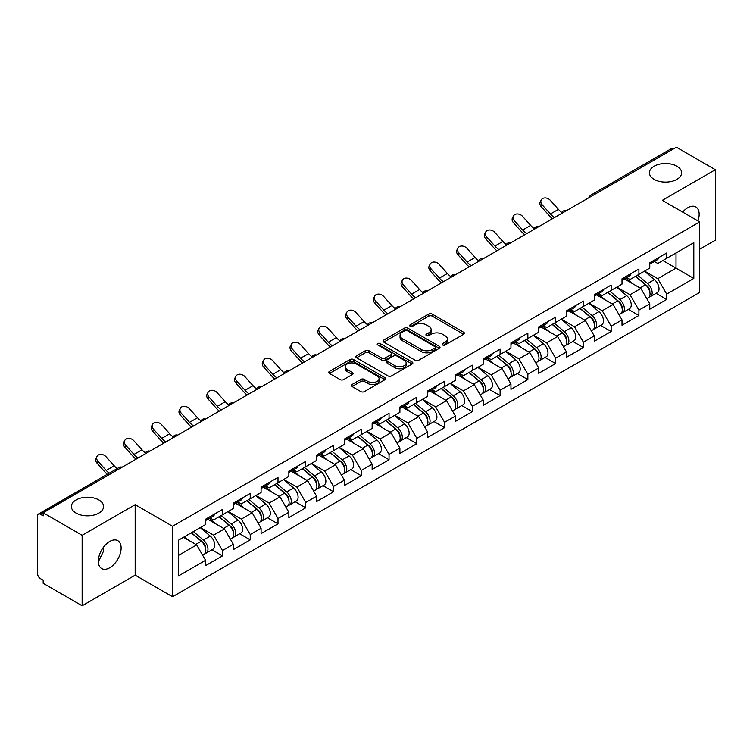 <?xml version="1.0" encoding="UTF-8"?>
<svg xmlns="http://www.w3.org/2000/svg" width="753" height="753" viewBox="0 0 753 753"><rect width="100%" height="100%" fill="white"/><g stroke="black" fill="none" stroke-linecap="round" stroke-linejoin="round"><path stroke-width="1.13" d="M654.131 179.374A16.105 9.3 180 0 1 649.415 172.804A16.105 9.3 180 0 1 659.355 164.21A16.105 9.3 180 0 1 676.909 166.225A16.105 9.3 180 0 1 681.625 172.804A16.105 9.3 180 0 1 671.685 181.388A16.105 9.3 180 0 1 654.131 179.374M76.091 513.104A16.105 9.3 180 0 1 71.375 506.524A16.105 9.3 180 0 1 81.315 497.94A16.105 9.3 180 0 1 98.869 499.954A16.105 9.3 180 0 1 103.585 506.524A16.105 9.3 180 0 1 93.645 515.118A16.105 9.3 180 0 1 76.091 513.104M442.66 344.987A1.732 0.998 0 0 0 445.108 344.987L463.669 334.266A2.466 1.431 0 0 0 464.394 333.259A2.466 1.431 0 0 0 463.669 332.252L432.231 314.095A2.466 1.431 0 0 0 428.73 314.095L410.169 324.816A1.732 0.998 0 0 0 409.67 325.522A1.732 0.998 0 0 0 410.169 326.228A1.732 0.998 0 0 0 412.616 326.228L415.025 324.844A7.907 4.565 0 0 1 426.198 324.844L428.824 326.35A7.907 4.565 0 0 1 431.14 329.579A7.907 4.565 0 0 1 428.824 332.807L426.414 334.191A1.732 0.998 0 0 0 425.916 334.897A1.732 0.998 0 0 0 426.414 335.603A1.732 0.998 0 0 0 428.862 335.603L431.262 334.219A7.907 4.565 0 0 1 442.444 334.219L445.07 335.734A7.907 4.565 0 0 1 447.386 338.963A7.907 4.565 0 0 1 445.07 342.191L442.66 343.575A1.732 0.998 0 0 0 442.162 344.281A1.732 0.998 0 0 0 442.66 344.987L442.66 343.575M103.312 547.459L103.585 551.074L98.351 561.776M109.731 541.463A16.105 9.3 -60 0 1 117.779 540.663A16.105 9.3 -60 0 1 120.254 553.568A16.105 9.3 -60 0 1 109.731 567.762A16.105 9.3 -60 0 1 101.674 568.562A16.105 9.3 -60 0 1 99.208 555.658A16.105 9.3 -60 0 1 109.731 541.463M682.66 212.082A16.105 9.3 -60 0 1 687.762 207.734A16.105 9.3 -60 0 1 695.819 206.934A16.105 9.3 -60 0 1 697.946 220.911M352.046 384.491A2.466 1.431 0 0 0 351.322 385.508A2.466 1.431 0 0 0 352.046 386.515L360.866 391.607A2.466 1.431 0 0 0 364.358 391.607L384.971 379.7A2.466 1.431 0 0 0 385.696 378.693A2.466 1.431 0 0 0 384.971 377.686L353.534 359.529A2.466 1.431 0 0 0 350.041 359.529L329.428 371.436A2.466 1.431 0 0 0 328.703 372.443A2.466 1.431 0 0 0 329.428 373.45L340.083 379.606A2.466 1.431 0 0 0 343.575 379.606L352.395 374.514A2.466 1.431 0 0 0 353.119 373.507A2.466 1.431 0 0 0 352.395 372.49L347.114 369.441A6.608 3.812 0 0 1 345.175 366.749A6.608 3.812 0 0 1 349.251 363.219A6.608 3.812 0 0 1 356.461 364.047L377.159 376.001A6.608 3.812 0 0 1 379.088 378.693A6.608 3.812 0 0 1 375.013 382.223A6.608 3.812 0 0 1 367.812 381.394L364.358 379.399A2.466 1.431 0 0 0 360.866 379.399L352.046 384.491L352.046 386.515M135.173 504.679L82.143 535.298L43.166 512.793L676.373 147.212L715.35 169.717L662.32 200.336L699.688 221.919L172.55 526.253L135.173 504.679L135.173 575.16L172.55 596.743L172.55 526.253M415.195 360.235A2.466 1.431 0 0 0 418.687 360.235L439.3 348.338A2.466 1.431 0 0 0 440.025 347.331A2.466 1.431 0 0 0 439.3 346.324L407.862 328.167A2.466 1.431 0 0 0 404.361 328.167L383.748 340.064A2.466 1.431 0 0 0 383.032 341.081A2.466 1.431 0 0 0 383.748 342.088L415.195 360.235M378.42 345.363A1.732 0.998 0 0 1 380.171 345.599L412.107 364.038L391.522 375.926A2.466 1.431 0 0 1 388.03 375.926L356.593 357.769L356.593 355.755A2.466 1.431 0 0 0 355.868 356.762A2.466 1.431 0 0 0 356.593 357.769M356.593 355.755L365.412 350.663A2.466 1.431 0 0 1 368.904 350.663L381.658 358.023A2.466 1.431 0 0 0 385.15 358.023L391.005 354.644A2.466 1.431 0 0 0 391.729 353.637A2.466 1.431 0 0 0 391.005 352.63L377.724 344.959A1.732 0.998 0 0 1 377.215 344.253A1.732 0.998 0 0 1 378.288 343.33A1.732 0.998 0 0 1 380.171 343.547L412.136 362.005A2.466 1.431 0 0 1 412.86 363.012A2.466 1.431 0 0 1 412.136 364.019L412.136 362.005M172.55 596.743L699.688 292.399L699.688 221.919M211.913 549.803L222.474 555.902L222.474 550.556L213.57 535.148L200.402 527.542M222.474 555.902L205.56 565.663L205.56 560.317L178.423 575.989L178.423 540.23L205.56 524.559L205.56 519.222L222.474 509.461L222.474 514.798L233.326 508.529L233.326 503.192L250.231 493.431L250.231 498.768L261.084 492.5L261.084 487.163L277.998 477.402L277.998 482.739L288.851 476.47L288.851 471.133L305.756 461.373L305.756 466.709L316.618 460.441L316.618 455.104L333.523 445.343L333.523 450.68L344.375 444.421L344.375 439.074L361.28 429.314L361.28 434.66L372.142 428.391L372.142 423.045L389.047 413.284L389.047 418.63L399.899 412.362L399.899 407.015L416.814 397.255L416.814 402.601L427.666 396.332L427.666 390.986L444.571 381.225L444.571 386.571L455.433 380.303L455.433 374.956L472.338 365.196L472.338 370.542L483.191 364.273L483.191 358.927L500.096 349.166L500.096 354.512L510.958 348.244L510.958 342.897L527.862 333.137L527.862 338.483L538.715 332.214L538.715 326.868L555.62 317.107L555.62 322.453L566.482 316.185L566.482 310.848L583.387 301.078L583.387 306.424L594.239 300.155L594.239 294.818L611.154 285.058L611.154 290.394L622.006 284.126L622.006 278.789L638.911 269.028L638.911 274.365L649.773 268.096L649.773 262.759L666.678 252.999L666.678 258.335L693.814 242.673L693.814 278.431L666.678 294.094L657.774 278.685L644.606 271.08M656.117 293.341L666.678 299.44L666.678 294.094M666.678 299.44L649.773 309.201L649.773 303.854L638.911 310.123L630.016 294.715L616.848 287.109M628.35 309.37L638.911 315.469L638.911 310.123M638.911 315.469L622.006 325.23L622.006 319.884L611.154 326.153L602.249 310.744L589.081 303.139M600.593 325.4L611.154 331.499L611.154 326.153M611.154 331.499L594.239 341.26L594.239 335.913L583.387 342.182L574.492 326.774L561.314 319.168M572.826 341.429L583.387 347.528L583.387 342.182M583.387 347.528L566.482 357.289L566.482 351.943L555.62 358.212L546.725 342.803L533.557 335.198M545.068 357.459L555.62 363.558L555.62 358.212M555.62 363.558L538.715 373.319L538.715 367.972L527.862 374.241L518.968 358.823L505.79 351.227M517.302 373.488L527.862 379.587L527.862 374.241M527.862 379.587L510.958 389.348L510.958 384.002L500.096 390.27L491.201 374.853L478.033 367.257M489.535 389.517L500.096 395.607L500.096 390.27M500.096 395.607L483.191 405.368L483.191 400.031L472.338 406.3L463.434 390.882L450.266 383.277M461.777 405.547L472.338 411.637L472.338 406.3M472.338 411.637L455.433 421.398L455.433 416.061L444.571 422.329L435.676 406.912L422.508 399.306M434.01 421.576L444.571 427.666L444.571 422.329M444.571 427.666L427.666 437.427L427.666 432.09L416.814 438.359L407.91 422.941L394.741 415.336M406.253 437.606L416.814 443.696L416.814 438.359M416.814 443.696L399.899 453.457L399.899 448.12L389.047 454.379L380.152 438.971L366.975 431.365M378.486 453.626L389.047 459.725L389.047 454.379M389.047 459.725L372.142 469.486L372.142 464.149L361.28 470.409L352.385 455L339.217 447.395M350.729 469.656L361.28 475.755L361.28 470.409M361.28 475.755L344.375 485.516L344.375 480.169L333.523 486.438L324.618 471.03L311.45 463.424M322.962 485.685L333.523 491.784L333.523 486.438M333.523 491.784L316.618 501.545L316.618 496.199L305.756 502.467L296.861 487.059L283.693 479.454M295.195 501.714L305.756 507.814L305.756 502.467M305.756 507.814L288.851 517.575L288.851 512.228L277.998 518.497L269.094 503.089L255.926 495.483M267.437 517.744L277.998 523.843L277.998 518.497M277.998 523.843L261.084 533.604L261.084 528.258L250.231 534.526L241.336 519.118L228.168 511.513M239.67 533.773L250.231 539.873L250.231 534.526M250.231 539.873L233.326 549.634L233.326 544.287L222.474 550.556M210.134 517.951L213.57 519.937L222.474 514.798M213.57 535.148L224.422 528.879L207.819 519.288M233.326 544.287L224.422 528.879M237.892 501.922L241.336 503.908L250.231 498.768M241.336 519.118L252.189 512.849L235.576 503.258M261.084 528.258L252.189 512.849M265.658 485.892L269.094 487.878L277.998 482.739M269.094 503.089L279.956 496.82L263.343 487.229M288.851 512.228L279.956 496.82M293.416 469.863L296.861 471.849L305.756 466.709M296.861 487.059L307.713 480.791L291.11 471.199M316.618 496.199L307.713 480.791M321.183 453.833L324.618 455.819L333.523 450.68M324.618 471.03L335.48 464.761L318.867 455.17M344.375 480.169L335.48 464.761M348.95 437.804L352.385 439.79L361.28 434.66M352.385 455L363.238 448.732L346.634 439.14M372.142 464.149L363.238 448.732M376.707 421.774L380.152 423.76L389.047 418.63M380.152 438.971L391.005 432.702L374.392 423.111M399.899 448.12L391.005 432.702M404.474 405.745L407.91 407.74L416.814 402.601M407.91 422.941L418.772 416.673L402.158 407.081M427.666 432.09L418.772 416.673M432.231 389.725L435.676 391.711L444.571 386.571M435.676 406.912L446.529 400.643L429.916 391.052M455.433 416.061L446.529 400.643M459.998 373.695L463.434 375.681L472.338 370.542M463.434 390.882L474.296 384.614L457.683 375.032M483.191 400.031L474.296 384.614M487.756 357.666L491.201 359.652L500.096 354.512M491.201 374.853L502.053 368.584L485.45 359.002M510.958 384.002L502.053 368.584M515.523 341.636L518.968 343.622L527.862 338.483M518.968 358.823L529.82 352.564L513.207 342.973M538.715 367.972L529.82 352.564M543.29 325.607L546.725 327.593L555.62 322.453M546.725 342.803L557.578 336.535L540.974 326.943M566.482 351.943L557.578 336.535M571.047 309.577L574.492 311.563L583.387 306.424M574.492 326.774L585.345 320.505L568.731 310.914M594.239 335.913L585.345 320.505M598.814 293.548L602.249 295.534L611.154 290.394M602.249 310.744L613.111 304.476L596.498 294.884M622.006 319.884L613.111 304.476M626.571 277.518L630.016 279.504L638.911 274.365M630.016 294.715L640.869 288.446L624.256 278.855M649.773 303.854L640.869 288.446M673.709 148.755L593.091 195.3M591.952 195.959A3.774 2.184 120 0 1 592.912 195.196A3.774 2.184 60 0 0 591.02 195.008L671.638 148.463A3.774 2.184 60 0 1 673.53 148.652M654.338 261.489L657.774 263.475L666.678 258.335M657.774 278.685L676.015 268.153L676.015 252.942L693.814 242.673M662.847 260.547L693.814 278.431M699.688 249.243L715.35 240.207L715.35 169.717M82.143 535.298L82.143 605.788L43.166 583.283L43.166 580.196L40.323 578.558A3.774 2.184 -120 0 1 37.65 573.927L37.65 515.777A3.774 2.184 -120 0 1 38.431 514.045A3.774 2.184 -120 0 1 40.323 514.233L43.166 515.88L43.166 512.793M82.143 605.788L135.173 575.16M178.423 555.441L196.665 544.908L183.497 537.303M205.56 560.317L196.665 544.908M443.357 345.232L445.07 344.243A7.907 4.565 0 0 0 447.386 341.015L447.386 338.963M431.14 329.579L431.14 331.631A7.907 4.565 0 0 1 428.824 334.859L427.111 335.847M463.669 332.252L463.669 334.266L432.231 316.156A2.466 1.431 0 0 0 428.73 316.156L410.865 326.473M439.3 346.324L439.3 348.338L407.862 330.219A2.466 1.431 0 0 0 404.361 330.219L383.785 342.107M434.933 348.037A1.732 0.998 0 0 0 435.441 347.331A1.732 0.998 0 0 0 434.933 346.625L407.335 330.689A1.732 0.998 0 0 0 404.888 330.689L402.356 332.148A7.907 4.565 0 0 0 400.041 335.377A7.907 4.565 0 0 0 402.356 338.605L421.219 349.496A7.907 4.565 0 0 0 432.401 349.496L434.933 348.037L434.933 350.089A1.732 0.998 0 0 0 435.441 349.383L435.441 347.331M400.041 335.377L400.041 337.438A7.907 4.565 0 0 0 402.356 340.657L402.356 338.605M434.933 350.089L432.401 351.557A7.907 4.565 0 0 1 421.219 351.557L402.356 340.657M356.621 357.788L365.412 352.715L365.412 350.663M391.729 353.637L391.729 355.689A2.466 1.431 0 0 1 391.005 356.696L385.15 360.075A2.466 1.431 0 0 1 381.658 360.075L368.904 352.715A2.466 1.431 0 0 0 365.412 352.715M394.892 365.657A6.608 3.812 0 0 0 402.093 366.485A6.608 3.812 0 0 0 406.168 362.965A6.608 3.812 0 0 0 404.229 360.263L396.944 356.056A2.466 1.431 0 0 0 393.442 356.056L387.597 359.435A2.466 1.431 0 0 0 386.873 360.442A2.466 1.431 0 0 0 387.597 361.449L394.892 365.657L394.892 367.718A6.608 3.812 0 0 0 402.093 368.546A6.608 3.812 0 0 0 406.168 365.017L406.168 362.965M386.873 360.442L386.873 362.494A2.466 1.431 0 0 0 387.597 363.501L387.597 361.449M394.892 367.718L387.597 363.501M379.088 378.693L379.088 380.754A6.608 3.812 0 0 1 375.013 384.275A6.608 3.812 0 0 1 367.812 383.446L364.358 381.46A2.466 1.431 0 0 0 360.866 381.46L352.075 386.534M345.175 366.749L345.175 368.801A6.608 3.812 0 0 0 347.114 371.502L347.114 369.441M352.366 374.533L347.114 371.502M384.943 379.719L353.534 361.591A2.466 1.431 0 0 0 350.041 361.591L329.456 373.469M647.655 286.404L646.403 285.679M649.246 296.993A8.302 4.791 -120 0 0 650.451 296.616A8.302 4.791 -120 0 0 651.947 290.809A8.302 4.791 -120 0 0 647.618 283.57L637.603 275.127M650.451 296.616L657.303 292.653A8.302 4.791 -120 0 0 658.8 286.855A8.302 4.791 -120 0 0 654.47 279.617L644.455 271.165M635.673 276.238L647.1 285.876A5.036 2.908 60 0 1 649.82 292.079M646.799 298.725L648.314 297.849A8.302 4.791 -120 0 0 649.811 292.042A8.302 4.791 -120 0 0 645.481 284.803L635.466 276.36M632.576 283.655L625.818 277.951M552.467 218.756A20.133 11.624 60 0 1 549.455 215.847L541.285 206.755A5.666 4.339 -152.4 0 1 540.268 201.813L541.238 199.95A5.666 4.339 27.6 0 0 542.254 204.891L550.424 213.984A16.867 9.733 -120 0 0 554.5 217.579M561.842 212.487A16.867 9.733 -120 0 1 558.434 209.362L550.264 200.27A5.666 4.339 27.6 0 0 541.238 199.95M651.994 261.47A8.302 4.791 60 0 1 650.451 263.738A8.302 4.791 60 0 1 649.773 264.011M658.847 257.517A8.302 4.791 60 0 1 657.303 259.776L650.451 263.738M619.888 302.433L618.646 301.708M621.479 313.013A8.302 4.791 -120 0 0 622.684 312.646A8.302 4.791 -120 0 0 624.181 306.838A8.302 4.791 -120 0 0 619.86 299.6L609.836 291.157M622.684 312.646L629.536 308.683A8.302 4.791 -120 0 0 631.033 302.885A8.302 4.791 -120 0 0 626.703 295.647L616.688 287.194M607.906 292.268L619.333 301.906A5.036 2.908 60 0 1 622.053 308.109M619.041 314.745L620.557 313.879A8.302 4.791 -120 0 0 622.044 308.071A8.302 4.791 -120 0 0 617.724 300.833L607.699 292.39M604.819 299.685L598.061 293.981M592.122 318.453L590.879 317.738M593.722 329.042A8.302 4.791 -120 0 0 594.926 328.675A8.302 4.791 -120 0 0 596.414 322.868A8.302 4.791 -120 0 0 592.093 315.629L582.078 307.186M594.926 328.675L601.779 324.712A8.302 4.791 -120 0 0 603.266 318.914A8.302 4.791 -120 0 0 598.946 311.676L588.931 303.224M580.149 308.297L591.576 317.935A5.036 2.908 60 0 1 594.286 324.138M591.274 330.774L592.79 329.908A8.302 4.791 -120 0 0 594.286 324.101A8.302 4.791 -120 0 0 589.957 316.862L579.942 308.419M577.052 315.714L570.294 310.01M564.364 334.483L563.112 333.767M565.955 345.072A8.302 4.791 -120 0 0 567.16 344.705A8.302 4.791 -120 0 0 568.656 338.897A8.302 4.791 -120 0 0 564.326 331.659L554.312 323.206M567.16 344.705L574.012 340.742A8.302 4.791 -120 0 0 575.508 334.944A8.302 4.791 -120 0 0 571.179 327.706L561.164 319.253M552.382 324.327L563.809 333.965A5.036 2.908 60 0 1 566.529 340.168M563.517 346.804L565.023 345.938A8.302 4.791 -120 0 0 566.52 340.13A8.302 4.791 -120 0 0 562.19 332.892L552.175 324.439M549.295 331.744L542.527 326.04M536.597 350.512L535.355 349.797M538.188 361.101A8.302 4.791 -120 0 0 539.402 360.725A8.302 4.791 -120 0 0 540.889 354.927A8.302 4.791 -120 0 0 536.569 347.688L526.554 339.236M539.402 360.725L546.254 356.771A8.302 4.791 -120 0 0 547.742 350.973A8.302 4.791 -120 0 0 543.421 343.735L533.406 335.283M524.625 340.356L536.051 349.994A5.036 2.908 60 0 1 538.762 356.197M535.75 362.833L537.265 361.958A8.302 4.791 -120 0 0 538.753 356.16A8.302 4.791 -120 0 0 534.432 348.921L524.417 340.469M521.528 347.773L514.77 342.069M508.84 366.542L507.588 365.826M510.43 377.131A8.302 4.791 -120 0 0 511.635 376.754A8.302 4.791 -120 0 0 513.132 370.956A8.302 4.791 -120 0 0 508.802 363.718L498.787 355.265M511.635 376.754L518.488 372.801A8.302 4.791 -120 0 0 519.984 367.003A8.302 4.791 -120 0 0 515.654 359.765L505.64 351.312M496.858 356.385L508.284 366.024A5.036 2.908 60 0 1 511.005 372.227M507.993 378.863L509.499 377.987A8.302 4.791 -120 0 0 510.995 372.189A8.302 4.791 -120 0 0 506.665 364.951L496.651 356.498M493.761 363.803L487.003 358.099M524.709 234.785A20.133 11.624 60 0 1 521.688 231.877L513.518 222.784A5.666 4.339 -152.4 0 1 512.501 217.843L513.48 215.979A5.666 4.339 27.6 0 0 514.497 220.921L522.667 230.013A16.867 9.733 -120 0 0 526.742 233.609M534.075 228.507A16.867 9.733 -120 0 1 530.677 225.392L522.497 216.299A5.666 4.339 27.6 0 0 513.48 215.979M624.237 277.499A8.302 4.791 60 0 1 622.684 279.758A8.302 4.791 60 0 1 622.006 280.041M631.089 273.546A8.302 4.791 60 0 1 629.536 275.805L622.684 279.758M496.942 250.815A20.133 11.624 60 0 1 493.93 247.906L485.76 238.814A5.666 4.339 -152.4 0 1 484.744 233.872L485.713 232.009A5.666 4.339 27.6 0 0 486.73 236.95L494.9 246.043A16.867 9.733 -120 0 0 498.975 249.638M506.317 244.537A16.867 9.733 -120 0 1 502.91 241.421L494.74 232.329A5.666 4.339 27.6 0 0 485.713 232.009M596.47 293.529A8.302 4.791 60 0 1 594.926 295.788A8.302 4.791 60 0 1 594.239 296.07M603.322 289.576A8.302 4.791 60 0 1 601.779 291.835L594.926 295.788M469.175 266.835A20.133 11.624 60 0 1 466.163 263.936L457.993 254.843A5.666 4.339 -152.4 0 1 456.977 249.902L457.956 248.038A5.666 4.339 27.6 0 0 458.963 252.98L467.142 262.072A16.867 9.733 -120 0 0 471.218 265.668M478.55 260.566A16.867 9.733 -120 0 1 475.143 257.451L466.973 248.358A5.666 4.339 27.6 0 0 457.956 248.038M568.713 309.558A8.302 4.791 60 0 1 567.16 311.817A8.302 4.791 60 0 1 566.482 312.1M575.565 305.605A8.302 4.791 60 0 1 574.012 307.864L567.16 311.817M441.418 282.864A20.133 11.624 60 0 1 438.406 279.965L430.227 270.864A5.666 4.339 -152.4 0 1 429.219 265.931L430.189 264.068A5.666 4.339 27.6 0 0 431.205 269.009L439.376 278.102A16.867 9.733 -120 0 0 443.451 281.697M450.793 276.596A16.867 9.733 -120 0 1 447.386 273.48L439.215 264.378A5.666 4.339 27.6 0 0 430.189 264.068M540.946 325.588A8.302 4.791 60 0 1 539.402 327.847A8.302 4.791 60 0 1 538.715 328.129M547.798 321.625A8.302 4.791 60 0 1 546.254 323.894L539.402 327.847M413.651 298.894A20.133 11.624 60 0 1 410.639 295.995L402.469 286.893A5.666 4.339 -152.4 0 1 401.453 281.961L402.431 280.097A5.666 4.339 27.6 0 0 403.439 285.039L411.609 294.131A16.867 9.733 -120 0 0 415.694 297.717M423.026 292.625A16.867 9.733 -120 0 1 419.619 289.51L411.449 280.408A5.666 4.339 27.6 0 0 402.431 280.097M513.179 341.617A8.302 4.791 60 0 1 511.635 343.876A8.302 4.791 60 0 1 510.958 344.159M520.031 337.655A8.302 4.791 60 0 1 518.488 339.923L511.635 343.876M481.073 382.571L479.83 381.856M482.664 393.16A8.302 4.791 -120 0 0 483.878 392.784A8.302 4.791 -120 0 0 485.365 386.986A8.302 4.791 -120 0 0 481.045 379.747L471.02 371.295M483.878 392.784L490.73 388.83A8.302 4.791 -120 0 0 492.217 383.023A8.302 4.791 -120 0 0 487.897 375.794L477.873 367.342M469.1 372.415L480.518 382.053A5.036 2.908 60 0 1 483.238 388.256M480.226 394.892L481.741 394.017A8.302 4.791 -120 0 0 483.228 388.219A8.302 4.791 -120 0 0 478.908 380.98L468.893 372.528M466.003 379.832L459.245 374.128M385.894 314.923A20.133 11.624 60 0 1 382.872 312.024L374.702 302.922A5.666 4.339 -152.4 0 1 373.695 297.99L374.665 296.127A5.666 4.339 27.6 0 0 375.681 301.068L383.851 310.161A16.867 9.733 -120 0 0 387.927 313.747M395.269 308.655A16.867 9.733 -120 0 1 391.861 305.539L383.691 296.437A5.666 4.339 27.6 0 0 374.665 296.127M485.421 357.647A8.302 4.791 60 0 1 483.878 359.906A8.302 4.791 60 0 1 483.191 360.188M492.274 353.684A8.302 4.791 60 0 1 490.73 355.953L483.878 359.906M453.315 398.601L452.064 397.885M454.906 409.19A8.302 4.791 -120 0 0 456.111 408.813A8.302 4.791 -120 0 0 457.608 403.015A8.302 4.791 -120 0 0 453.278 395.777L443.263 387.324M456.111 408.813L462.963 404.86A8.302 4.791 -120 0 0 464.46 399.052A8.302 4.791 -120 0 0 460.13 391.824L450.115 383.371M441.333 388.435L452.76 398.083A5.036 2.908 60 0 1 455.48 404.286M452.459 410.922L453.974 410.046A8.302 4.791 -120 0 0 455.471 404.248A8.302 4.791 -120 0 0 451.141 397.01L441.126 388.557M438.237 395.862L431.478 390.158M358.127 330.953A20.133 11.624 60 0 1 355.115 328.054L346.945 318.952A5.666 4.339 -152.4 0 1 345.928 314.02L346.898 312.156A5.666 4.339 27.6 0 0 347.914 317.088L356.084 326.19A16.867 9.733 -120 0 0 360.16 329.776M367.502 324.684A16.867 9.733 -120 0 1 364.094 321.569L355.924 312.467A5.666 4.339 27.6 0 0 346.898 312.156M457.655 373.676A8.302 4.791 60 0 1 456.111 375.935A8.302 4.791 60 0 1 455.433 376.218M464.507 369.714A8.302 4.791 60 0 1 462.963 371.982L456.111 375.935M425.549 414.63L424.306 413.915M427.139 425.219A8.302 4.791 -120 0 0 428.344 424.843A8.302 4.791 -120 0 0 429.841 419.045A8.302 4.791 -120 0 0 425.511 411.806L415.496 403.354M428.344 424.843L435.196 420.889A8.302 4.791 -120 0 0 436.693 415.082A8.302 4.791 -120 0 0 432.363 407.853L422.348 399.401M413.566 404.465L424.993 414.112A5.036 2.908 60 0 1 427.713 420.306M424.701 426.951L426.217 426.076A8.302 4.791 -120 0 0 427.704 420.278A8.302 4.791 -120 0 0 423.384 413.039L413.359 404.587M410.479 411.891L403.712 406.187M330.369 346.982A20.133 11.624 60 0 1 327.348 344.083L319.178 334.981A5.666 4.339 -152.4 0 1 318.161 330.049L319.14 328.186A5.666 4.339 27.6 0 0 320.157 333.118L328.327 342.22A16.867 9.733 -120 0 0 332.402 345.806M339.735 340.714A16.867 9.733 -120 0 1 336.337 337.598L328.157 328.496A5.666 4.339 27.6 0 0 319.14 328.186M429.897 389.696A8.302 4.791 60 0 1 428.344 391.965A8.302 4.791 60 0 1 427.666 392.247M436.749 385.743A8.302 4.791 60 0 1 435.196 388.011L428.344 391.965M397.782 430.66L396.539 429.944M399.382 441.249A8.302 4.791 -120 0 0 400.587 440.872A8.302 4.791 -120 0 0 402.074 435.065A8.302 4.791 -120 0 0 397.753 427.836L387.739 419.383M400.587 440.872L407.439 436.919A8.302 4.791 -120 0 0 408.926 431.111A8.302 4.791 -120 0 0 404.606 423.883L394.591 415.43M385.809 420.494L397.236 430.132A5.036 2.908 60 0 1 399.947 436.335M396.935 442.98L398.45 442.105A8.302 4.791 -120 0 0 399.947 436.298A8.302 4.791 -120 0 0 395.617 429.069L385.602 420.616M382.712 427.92L375.954 422.217M302.602 363.012A20.133 11.624 60 0 1 299.59 360.103L291.411 351.011A5.666 4.339 -152.4 0 1 290.404 346.079L291.373 344.215A5.666 4.339 27.6 0 0 292.39 349.147L300.56 358.249A16.867 9.733 -120 0 0 304.636 361.835M311.977 356.743A16.867 9.733 -120 0 1 308.57 353.628L300.4 344.526A5.666 4.339 27.6 0 0 291.373 344.215M402.13 405.726A8.302 4.791 60 0 1 400.587 407.994A8.302 4.791 60 0 1 399.899 408.277M408.983 401.773A8.302 4.791 60 0 1 407.439 404.041L400.587 407.994M370.024 446.689L368.772 445.964M371.615 457.278A8.302 4.791 -120 0 0 372.82 456.902A8.302 4.791 -120 0 0 374.316 451.094A8.302 4.791 -120 0 0 369.987 443.865L359.972 435.413M372.82 456.902L379.672 452.948A8.302 4.791 -120 0 0 381.169 447.141A8.302 4.791 -120 0 0 376.839 439.903L366.824 431.46M358.042 436.524L369.469 446.162A5.036 2.908 60 0 1 372.189 452.365M369.177 459.01L370.683 458.135A8.302 4.791 -120 0 0 372.18 452.327A8.302 4.791 -120 0 0 367.85 445.098L357.835 436.646M354.945 443.941L348.187 438.246M274.836 379.041A20.133 11.624 60 0 1 271.824 376.133L263.654 367.04A5.666 4.339 -152.4 0 1 262.637 362.099L263.616 360.245A5.666 4.339 27.6 0 0 264.623 365.177L272.802 374.279A16.867 9.733 -120 0 0 276.878 377.865M284.21 372.773A16.867 9.733 -120 0 1 280.803 369.648L272.633 360.555A5.666 4.339 27.6 0 0 263.616 360.245M374.373 421.755A8.302 4.791 60 0 1 372.82 424.024A8.302 4.791 60 0 1 372.142 424.306M381.216 417.802A8.302 4.791 60 0 1 379.672 420.061L372.82 424.024M342.257 462.719L341.015 461.994M343.848 473.308A8.302 4.791 -120 0 0 345.062 472.931A8.302 4.791 -120 0 0 346.549 467.124A8.302 4.791 -120 0 0 342.229 459.895L332.214 451.442M345.062 472.931L351.915 468.978A8.302 4.791 -120 0 0 353.402 463.17A8.302 4.791 -120 0 0 349.081 455.932L339.066 447.489M330.285 452.553L341.702 462.191A5.036 2.908 60 0 1 344.422 468.394M341.41 475.039L342.926 474.164A8.302 4.791 -120 0 0 344.413 468.357A8.302 4.791 -120 0 0 340.092 461.128L330.078 452.675M327.188 459.97L320.43 454.275M247.078 395.071A20.133 11.624 60 0 1 244.066 392.162L235.887 383.07A5.666 4.339 -152.4 0 1 234.88 378.128L235.849 376.274A5.666 4.339 27.6 0 0 236.866 381.206L245.036 390.308A16.867 9.733 -120 0 0 249.111 393.894M256.453 388.802A16.867 9.733 -120 0 1 253.046 385.677L244.876 376.585A5.666 4.339 27.6 0 0 235.849 376.274M346.606 437.785A8.302 4.791 60 0 1 345.062 440.053A8.302 4.791 60 0 1 344.375 440.336M353.458 433.832A8.302 4.791 60 0 1 351.915 436.091L345.062 440.053M314.5 478.748L313.248 478.023M316.091 489.337A8.302 4.791 -120 0 0 317.295 488.961A8.302 4.791 -120 0 0 318.792 483.153A8.302 4.791 -120 0 0 314.462 475.924L304.447 467.472M317.295 488.961L324.148 485.007A8.302 4.791 -120 0 0 325.644 479.2A8.302 4.791 -120 0 0 321.315 471.962L311.3 463.509M302.518 468.582L313.945 478.221A5.036 2.908 60 0 1 316.665 484.424M313.653 491.069L315.159 490.194A8.302 4.791 -120 0 0 316.655 484.386A8.302 4.791 -120 0 0 312.326 477.157L302.311 468.705M299.421 476L292.663 470.296M219.311 411.1A20.133 11.624 60 0 1 216.299 408.192L208.129 399.099A5.666 4.339 -152.4 0 1 207.113 394.158L208.092 392.304A5.666 4.339 27.6 0 0 209.099 397.236L217.269 406.338A16.867 9.733 -120 0 0 221.354 409.924M228.686 404.832A16.867 9.733 -120 0 1 225.279 401.707L217.109 392.614A5.666 4.339 27.6 0 0 208.092 392.304M318.839 453.814A8.302 4.791 60 0 1 317.295 456.083A8.302 4.791 60 0 1 316.618 456.365M325.691 449.861A8.302 4.791 60 0 1 324.148 452.12L317.295 456.083M286.733 494.777L285.491 494.053M288.324 505.367A8.302 4.791 -120 0 0 289.538 504.99A8.302 4.791 -120 0 0 291.025 499.183A8.302 4.791 -120 0 0 286.705 491.944L276.68 483.501M289.538 504.99L296.381 501.027A8.302 4.791 -120 0 0 297.877 495.229A8.302 4.791 -120 0 0 293.557 487.991L283.533 479.539M274.751 484.612L286.178 494.25A5.036 2.908 60 0 1 288.898 500.453M285.886 507.098L287.401 506.223A8.302 4.791 -120 0 0 288.888 500.416A8.302 4.791 -120 0 0 284.568 493.177L274.553 484.734M271.664 492.029L264.905 486.325M191.554 427.13A20.133 11.624 60 0 1 188.532 424.221L180.362 415.129A5.666 4.339 -152.4 0 1 179.355 410.187L180.325 408.324A5.666 4.339 27.6 0 0 181.341 413.265L189.511 422.358A16.867 9.733 -120 0 0 193.587 425.953M200.929 420.861A16.867 9.733 -120 0 1 197.521 417.736L189.342 408.644A5.666 4.339 27.6 0 0 180.325 408.324M291.082 469.844A8.302 4.791 60 0 1 289.538 472.112A8.302 4.791 60 0 1 288.851 472.385M297.934 465.891A8.302 4.791 60 0 1 296.381 468.15L289.538 472.112M258.966 510.807L257.724 510.082M260.566 521.387A8.302 4.791 -120 0 0 261.771 521.02A8.302 4.791 -120 0 0 263.268 515.212A8.302 4.791 -120 0 0 258.938 507.974L248.923 499.531M261.771 521.02L268.623 517.057A8.302 4.791 -120 0 0 270.111 511.259A8.302 4.791 -120 0 0 265.79 504.021L255.775 495.568M246.993 500.641L258.42 510.28A5.036 2.908 60 0 1 261.131 516.483M258.119 523.119L259.634 522.253A8.302 4.791 -120 0 0 261.131 516.445A8.302 4.791 -120 0 0 256.801 509.207L246.786 500.764M243.897 508.059L237.139 502.355M163.787 443.159A20.133 11.624 60 0 1 160.775 440.251L152.605 431.158A5.666 4.339 -152.4 0 1 151.588 426.217L152.558 424.353A5.666 4.339 27.6 0 0 153.574 429.295L161.744 438.387A16.867 9.733 -120 0 0 165.82 441.983M173.162 436.891A16.867 9.733 -120 0 1 169.754 433.766L161.584 424.673A5.666 4.339 27.6 0 0 152.558 424.353M263.315 485.873A8.302 4.791 60 0 1 261.771 488.132A8.302 4.791 60 0 1 261.084 488.415M270.167 481.92A8.302 4.791 60 0 1 268.623 484.179L261.771 488.132M231.209 526.836L229.966 526.112M232.799 537.416A8.302 4.791 -120 0 0 234.004 537.049A8.302 4.791 -120 0 0 235.501 531.241A8.302 4.791 -120 0 0 231.171 524.003L221.156 515.56M234.004 537.049L240.856 533.086A8.302 4.791 -120 0 0 242.353 527.288A8.302 4.791 -120 0 0 238.023 520.05L228.008 511.598M219.227 516.671L230.653 526.309A5.036 2.908 60 0 1 233.374 532.512M230.362 539.148L231.868 538.282A8.302 4.791 -120 0 0 233.364 532.475A8.302 4.791 -120 0 0 229.044 525.236L219.019 516.793M216.139 524.088L209.372 518.384M136.02 459.189A20.133 11.624 60 0 1 133.008 456.28L124.838 447.188A5.666 4.339 -152.4 0 1 123.821 442.246L124.8 440.383A5.666 4.339 27.6 0 0 125.807 445.324L133.987 454.417A16.867 9.733 -120 0 0 138.063 458.012M145.395 452.911A16.867 9.733 -120 0 1 141.997 449.795L133.818 440.703A5.666 4.339 27.6 0 0 124.8 440.383M235.557 501.903A8.302 4.791 60 0 1 234.004 504.162A8.302 4.791 60 0 1 233.326 504.444M242.41 497.949A8.302 4.791 60 0 1 240.856 500.208L234.004 504.162M203.442 542.857L202.199 542.141M205.042 553.446A8.302 4.791 -120 0 0 206.247 553.079A8.302 4.791 -120 0 0 207.734 547.271A8.302 4.791 -120 0 0 203.414 540.033L193.399 531.58M206.247 553.079L213.099 549.116A8.302 4.791 -120 0 0 214.586 543.318A8.302 4.791 -120 0 0 210.266 536.08L200.251 527.627M191.469 532.7L202.896 542.339A5.036 2.908 60 0 1 205.607 548.542M202.595 555.177L204.11 554.312A8.302 4.791 -120 0 0 205.597 548.504A8.302 4.791 -120 0 0 201.277 541.266L191.262 532.813M188.372 540.117L184.41 536.776M107.237 474.324A20.133 11.624 60 0 1 105.251 472.31L97.071 463.217A5.666 4.339 -152.4 0 1 96.064 458.276L97.033 456.412A5.666 4.339 27.6 0 0 98.05 461.354L106.22 470.446A16.867 9.733 -120 0 0 109.157 473.213M117.167 468.592A16.867 9.733 -120 0 1 114.23 465.825L106.06 456.732A5.666 4.339 27.6 0 0 97.033 456.412M207.79 517.932A8.302 4.791 60 0 1 206.247 520.191A8.302 4.791 60 0 1 205.56 520.474M214.643 513.979A8.302 4.791 60 0 1 213.099 516.238L206.247 520.191M121.12 467.792L40.323 514.233M121.901 467.34A3.774 2.184 -60 0 0 120.941 467.688A3.774 2.184 -120 0 0 119.049 467.5L38.431 514.045M564.185 211.988A3.774 2.184 120 0 1 565.145 211.226A3.774 2.184 -60 0 1 566.105 210.878M536.428 228.018A3.774 2.184 120 0 1 537.378 227.255A3.774 2.184 -60 0 1 538.339 226.907M508.661 244.047A3.774 2.184 120 0 1 509.621 243.285A3.774 2.184 -60 0 1 510.581 242.937M480.894 260.077A3.774 2.184 120 0 1 481.854 259.314A3.774 2.184 -60 0 1 482.814 258.966M453.137 276.106A3.774 2.184 120 0 1 454.097 275.344A3.774 2.184 -60 0 1 455.057 274.996M425.37 292.136A3.774 2.184 120 0 1 426.33 291.373A3.774 2.184 -60 0 1 427.29 291.025M397.612 308.156A3.774 2.184 120 0 1 398.572 307.403A3.774 2.184 -60 0 1 399.523 307.055M369.845 324.185A3.774 2.184 120 0 1 370.805 323.432A3.774 2.184 -60 0 1 371.766 323.084M342.088 340.215A3.774 2.184 120 0 1 343.039 339.462A3.774 2.184 -60 0 1 343.999 339.114M314.321 356.244A3.774 2.184 120 0 1 315.281 355.491A3.774 2.184 -60 0 1 316.241 355.143M286.554 372.274A3.774 2.184 120 0 1 287.514 371.521A3.774 2.184 -60 0 1 288.474 371.173M258.797 388.303A3.774 2.184 120 0 1 259.757 387.541A3.774 2.184 -60 0 1 260.707 387.193M231.03 404.333A3.774 2.184 120 0 1 231.99 403.57A3.774 2.184 -60 0 1 232.95 403.222M203.272 420.362A3.774 2.184 120 0 1 204.223 419.6A3.774 2.184 -60 0 1 205.183 419.252M175.505 436.392A3.774 2.184 120 0 1 176.466 435.629A3.774 2.184 -60 0 1 177.426 435.281M147.748 452.421A3.774 2.184 120 0 1 148.699 451.659A3.774 2.184 -60 0 1 149.659 451.311M445.07 344.243L445.07 342.191M426.414 335.603L426.414 334.191M428.824 334.859L428.824 332.807M410.169 326.228L410.169 324.816M428.73 316.156L428.73 314.095M432.231 316.156L432.231 314.095M383.748 342.088L383.748 340.064M404.361 330.219L404.361 328.167M407.862 330.219L407.862 328.167M421.219 351.557L421.219 349.496M432.401 351.557L432.401 349.496M368.904 352.715L368.904 350.663M381.658 360.075L381.658 358.023M385.15 360.075L385.15 358.023M391.005 356.696L391.005 354.644M380.171 345.599L380.171 343.547M360.866 381.46L360.866 379.399M364.358 381.46L364.358 379.399M367.812 383.446L367.812 381.394M352.395 374.514L352.395 372.49M329.428 373.45L329.428 371.436M350.041 361.591L350.041 359.529M353.534 361.591L353.534 359.529M384.971 379.7L384.971 377.686M647.618 283.57L654.47 279.617M640.031 287.957L645.481 284.803M542.254 204.891L541.285 206.755M558.434 209.362L550.424 213.984M619.86 299.6L626.703 295.647M612.264 303.986L617.724 300.833M592.093 315.629L598.946 311.676M584.497 320.016L589.957 316.862M564.326 331.659L571.179 327.706M556.74 336.045L562.19 332.892M536.569 347.688L543.421 343.735M528.973 352.075L534.432 348.921M508.802 363.718L515.654 359.765M501.216 368.104L506.665 364.951M514.497 220.921L513.518 222.784M530.677 225.392L522.667 230.013M486.73 236.95L485.76 238.814M502.91 241.421L494.9 246.043M458.963 252.98L457.993 254.843M475.143 257.451L467.142 262.072M431.205 269.009L430.227 270.864M447.386 273.48L439.376 278.102M403.439 285.039L402.469 286.893M419.619 289.51L411.609 294.131M481.045 379.747L487.897 375.794M473.449 384.134L478.908 380.98M375.681 301.068L374.702 302.922M391.861 305.539L383.851 310.161M453.278 395.777L460.13 391.824M445.691 400.163L451.141 397.01M347.914 317.088L346.945 318.952M364.094 321.569L356.084 326.19M425.511 411.806L432.363 407.853M417.924 416.193L423.384 413.039M320.157 333.118L319.178 334.981M336.337 337.598L328.327 342.22M397.753 427.836L404.606 423.883M390.158 432.213L395.617 429.069M292.39 349.147L291.411 351.011M308.57 353.628L300.56 358.249M369.987 443.865L376.839 439.903M362.4 448.242L367.85 445.098M264.623 365.177L263.654 367.04M280.803 369.648L272.802 374.279M342.229 459.895L349.081 455.932M334.633 464.272L340.092 461.128M236.866 381.206L235.887 383.07M253.046 385.677L245.036 390.308M314.462 475.924L321.315 471.962M306.876 480.301L312.326 477.157M209.099 397.236L208.129 399.099M225.279 401.707L217.269 406.338M286.705 491.944L293.557 487.991M279.109 496.331L284.568 493.177M181.341 413.265L180.362 415.129M197.521 417.736L189.511 422.358M258.938 507.974L265.79 504.021M251.342 512.36L256.801 509.207M153.574 429.295L152.605 431.158M169.754 433.766L161.744 438.387M231.171 524.003L238.023 520.05M223.585 528.39L229.044 525.236M125.807 445.324L124.838 447.188M141.997 449.795L133.987 454.417M203.414 540.033L210.266 536.08M195.818 544.419L201.277 541.266M98.05 461.354L97.071 463.217M114.23 465.825L106.22 470.446M591.02 195.008A3.774 3.774 0 0 0 589.204 197.54M566.36 210.736A3.774 3.774 0 0 0 561.446 213.57M538.593 226.766A3.774 3.774 0 0 0 533.679 229.599M510.826 242.795A3.774 3.774 0 0 0 505.922 245.629M483.068 258.825A3.774 3.774 0 0 0 478.155 261.658M455.301 274.854A3.774 3.774 0 0 0 450.388 277.688M427.544 290.874A3.774 3.774 0 0 0 422.631 293.717M399.777 306.904A3.774 3.774 0 0 0 394.864 309.747M372.02 322.933A3.774 3.774 0 0 0 367.106 325.776M344.253 338.963A3.774 3.774 0 0 0 339.339 341.806M316.486 354.992A3.774 3.774 0 0 0 311.573 357.826M288.728 371.022A3.774 3.774 0 0 0 283.815 373.855M260.962 387.051A3.774 3.774 0 0 0 256.048 389.885M233.204 403.081A3.774 3.774 0 0 0 228.291 405.914M205.437 419.11A3.774 3.774 0 0 0 200.524 421.944M177.68 435.14A3.774 3.774 0 0 0 172.766 437.973M149.913 451.169A3.774 3.774 0 0 0 145 454.003M122.146 467.199A3.774 3.774 0 0 0 119.049 467.5"/></g></svg>
